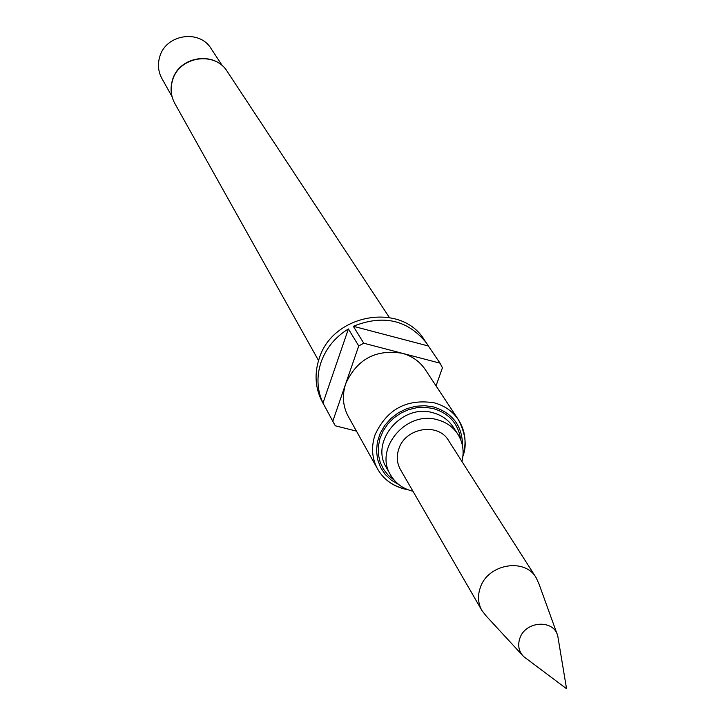 <?xml version="1.0" encoding="UTF-8"?>
<svg xmlns="http://www.w3.org/2000/svg" width="725" height="725" viewBox="0 0 725 725"><rect width="100%" height="100%" fill="white"/><g stroke="black" fill="none" stroke-linecap="round" stroke-linejoin="round"><path stroke-width="1.09" d="M519.852 638.299C525.344 620.908 553.791 619.105 557.743 635.834L566.56 688.75L523.64 656.56C518.783 651.503 517.523 645.413 519.852 638.299M522.326 655.137L486.294 616.123L481.935 610.559C478.029 603.481 477.476 595.859 480.285 587.685C487.707 564.068 524.646 557.48 536.101 577.626L539.028 584.06L557.081 634.013M461.925 461.472C464.362 451.53 462.985 442.404 457.783 434.085C452.962 426.889 446.183 422.113 437.438 419.766C406.399 410.25 373.828 448.757 390.558 474.948C395.397 483.167 402.611 488.532 412.208 491.061L412.96 491.242M353.32 326.277C383.407 314.288 407.812 319.888 426.527 343.088L428.366 345.997L353.32 326.277L363.751 343.215L358.73 345.934L345.725 383.697C356.945 359.265 375.722 349.106 402.04 353.229C411.99 355.957 419.757 361.431 425.312 369.632L458.481 419.847C452.69 411.302 444.579 405.619 434.157 402.801C406.589 398.596 386.878 409.272 375.033 434.819C371.037 446.953 371.889 458.354 377.589 469.021C383.416 479.053 392.171 485.614 403.834 488.686M426.527 343.088L424.252 339.735C401.088 301.673 332.249 313.97 319.082 358.884C314.206 374.028 315.257 388.319 322.226 401.759L335.285 425.783L356.455 431.121M322.987 403.028C317.052 390.095 316.39 376.529 321.012 362.328C326.042 348.208 335.177 337.08 348.399 328.942L322.987 403.028L333.998 423.527M358.73 345.934L348.399 328.942M436.042 385.872L442.431 367.774L440.03 363.162L428.366 345.997M222.493 65.939L211.093 48.602C199.529 29.063 165.808 34.329 159.763 56.695C157.479 64.353 158.186 71.621 161.892 78.508L172.042 96.615M536.101 577.626L481.427 492.003M481.4 491.967L448.485 440.419C438.072 422.167 405.212 427.777 398.786 448.983C396.358 456.324 396.91 463.202 400.454 469.61L481.935 610.559M440.03 363.162L363.751 343.215M404.052 488.904C392.225 485.732 383.407 479.107 377.589 469.021L348.281 416.458C342.807 406.227 341.955 395.306 345.725 383.697L332.811 421.198M174.788 103.421C170.801 96.008 170.04 88.196 172.496 79.968C178.984 56.033 214.99 50.687 227.269 71.512C214.962 50.777 179.039 56.441 172.568 80.248C170.121 88.377 170.864 96.099 174.788 103.421L318.547 360.552M460.774 439.885C458.417 423.862 449.255 413.413 433.278 408.538L425.167 407.305L416.821 407.686L408.583 409.661L400.789 413.15L393.757 418.026L387.775 424.071L383.099 431.049L379.9 438.661L378.314 446.609L378.396 454.566L380.154 462.206L383.489 469.211L388.283 475.319L394.327 480.276M457.783 434.085L453.161 426.998C448.376 419.838 441.634 415.09 432.943 412.752C402.103 403.272 369.75 441.543 386.389 467.589L390.558 474.948M462.994 455.318C466.791 442.495 465.296 430.668 458.481 419.847C465.559 433.613 467.036 445.721 462.913 456.161M462.523 445.911C462.505 426.182 452.935 413.214 433.822 407.006L424.913 405.701L415.76 406.263L406.77 408.664L398.36 412.797L390.902 418.479L384.748 425.448L380.181 433.387L377.39 441.933L376.502 450.687L377.553 459.269L380.489 467.29L385.183 474.386L391.4 480.24L398.868 484.599M227.269 71.512L389.37 317.496M407.794 489.665L404.16 488.931"/></g></svg>
